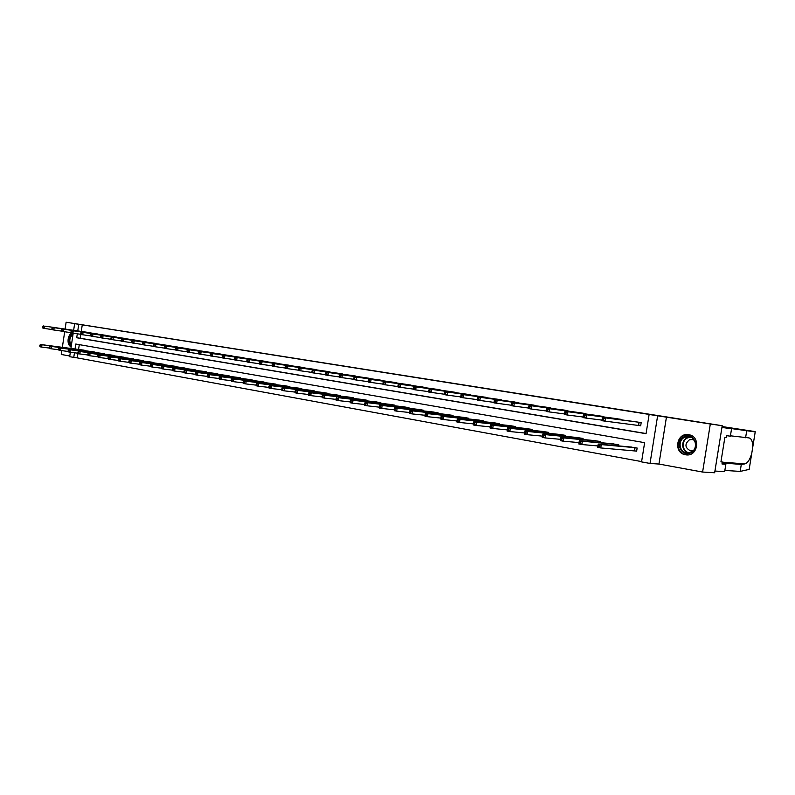 <?xml version="1.0" encoding="UTF-8"?>
<svg xmlns="http://www.w3.org/2000/svg" width="795" height="795" viewBox="0 0 795 795"><rect width="100%" height="100%" fill="white"/><g stroke="black" fill="none" stroke-linecap="round" stroke-linejoin="round"><path stroke-width="1.19" d="M685.499 454.76L685.658 454.79C697.921 457.254 701.15 436.296 688.758 434.716L688.708 434.706C676.446 432.202 673.107 453.061 685.499 454.76M112.294 355.156L68.887 349.552L70.437 349.83L70.079 352.205L78.009 353.219L77.294 357.899L69.672 356.716L70.348 352.245M61.851 350.655L61.275 354.461L69.781 356.021M73.637 330.303L74.641 323.664L86.536 325.463L66.114 322.233L722.208 425.713L714.655 472.767L702.601 472.051L710.313 424.003L657.624 415.795L650.022 463.445L641.565 461.895L644.626 442.666L75.783 344.026L75.038 348.985M666.448 417.077L658.946 464.051L702.601 472.051M658.946 464.051L650.022 463.445M77.294 357.899L641.605 461.597M66.114 322.233L65.091 329.06M64.683 331.783L62.348 347.335M722.208 425.713L710.313 424.003M79.291 344.642L78.566 349.452M634.708 450.864L636.636 451.202L637.143 448.032L629.998 446.949M618.59 445.906L618.768 444.773L611.772 443.709M600.583 442.666L600.752 441.593L593.885 440.539M582.914 439.496L583.083 438.462L576.345 437.429M565.593 436.385L565.742 435.392L559.143 434.378M548.59 433.325L548.739 432.391L542.26 431.387M531.905 430.334L532.054 429.429L525.694 428.445M515.528 427.402L515.667 426.537L509.426 425.564M499.459 424.52L499.588 423.685L493.466 422.731M483.678 421.698L483.797 420.893L477.785 419.959M468.175 418.925L468.295 418.15L462.392 417.226M452.951 416.202L453.071 415.457L447.267 414.543M438.005 413.529L438.115 412.814L432.41 411.909M423.308 410.906L423.417 410.21L417.822 409.326M408.878 408.322L408.978 407.656L403.472 406.782M394.688 405.788L394.787 405.142L389.381 404.287M380.745 403.303L380.835 402.677L375.518 401.833M367.032 400.859L367.131 400.253L361.904 399.418M353.556 398.454L353.646 397.868L348.508 397.043M340.3 396.089L340.389 395.522L335.331 394.708M327.262 393.764L327.351 393.207L322.382 392.412M314.442 391.478L314.522 390.941L309.633 390.156M301.832 389.232L301.911 388.705L297.101 387.94M289.42 387.016L289.499 386.509L284.759 385.754M277.207 384.84L272.625 383.607M265.192 382.703L260.68 381.491M253.357 380.596L248.915 379.404M241.72 378.519L237.347 377.357M230.252 376.482L225.949 375.339M218.963 374.475L214.72 373.352M207.853 372.487L203.669 371.394M196.902 370.54L192.787 369.466M186.119 368.622L182.065 367.568M175.496 366.734L171.501 365.69M165.032 364.875L161.097 363.852M154.717 363.037L150.841 362.033M144.561 361.238L140.735 360.244M134.544 359.449L130.778 358.485M124.676 357.7L120.959 356.746M114.947 355.971L111.29 355.027M105.357 354.262L101.75 353.338M95.907 352.583L92.339 351.678M86.576 350.923L83.068 350.038M77.314 333.801L76.718 337.756L646.057 433.692L649.127 414.453L651.781 414.841L82.263 324.847L81.279 331.416M80.842 334.307L80.245 338.253L646.087 433.553M638.753 425.474L640.681 425.792L641.187 422.612L634.052 421.519M622.704 420.038L615.777 418.538M604.647 417.067L597.84 415.606M586.929 414.165L580.261 412.734M569.558 411.313L563.009 409.922M552.505 408.521L546.086 407.159M535.78 405.778L529.47 404.446M519.364 403.085L513.173 401.793M503.245 400.441L497.163 399.179M487.415 397.848L481.442 396.616M471.872 395.304L466.009 394.091M456.618 392.8L450.854 391.627M441.623 390.345L435.958 389.192M426.895 387.94L421.33 386.807M412.416 385.565L406.951 384.462M398.196 383.24L392.819 382.156M384.214 380.954L378.927 379.891M370.47 378.708L365.273 377.665M356.955 376.492L351.847 375.469M343.669 374.326L338.64 373.322M330.601 372.179L325.652 371.195M317.742 370.082L312.882 369.118M305.091 368.015L300.311 367.061M292.649 365.978L287.949 365.044M280.406 363.981L275.776 363.067M268.362 362.003L263.801 361.109M256.507 360.065L252.015 359.191M244.83 358.157L240.408 357.293M233.342 356.279L228.99 355.435M222.024 354.431L217.741 353.596M210.874 352.612L206.66 351.788M199.903 350.824L195.749 350.009M189.091 349.055L184.996 348.26M178.448 347.316L174.413 346.531M167.954 345.596L163.979 344.831M157.619 343.907L153.703 343.152M147.433 342.248L143.577 341.502M137.396 340.608L133.59 339.872M127.508 338.988L123.752 338.272M117.749 337.398L114.053 336.683M108.14 335.828L104.493 335.132M98.66 334.278L95.062 333.592M89.318 332.757L85.771 332.072M74.641 323.664L78.745 324.31L77.751 330.909M82.263 324.847L78.745 324.31M649.127 414.453L657.624 415.795M70.914 348.448L73.2 333.214M74.462 352.771L73.756 357.472M80.245 338.253L76.718 337.756M72.305 333.075C67.356 333.94 66.392 345.626 71.182 346.63M640.691 425.752L601.924 420.724L602.451 417.385L635.98 421.767M602.441 418.438L602.451 417.385L605.522 417.892L604.995 421.231L603.455 419.979L603.673 418.637L602.441 418.438L602.232 419.77L603.455 419.979M639.26 422.304L605.522 417.892L603.673 418.637M601.924 420.724L602.232 419.77M631.945 447.108L598.218 444.057L601.278 444.604L600.752 447.943L636.646 451.113M599.211 446.71L600.752 447.943L597.691 447.396L598.218 444.057L597.989 446.492L599.211 446.71L599.42 445.379L598.198 445.16M599.42 445.379L601.278 444.604L635.215 447.684M597.989 446.492L597.691 447.396M684.545 436.574C694.552 432.112 700.862 449.433 690.477 453.021C680.431 457.334 674.309 440.172 684.545 436.574M690.507 452.425C697.881 449.99 696.728 437.657 689.056 436.783L685.012 437.21C677.658 439.705 678.88 452.007 686.582 452.852L690.507 452.425M694.283 440.261L692.286 439.496L689.434 439.804C684.465 444.067 684.833 447.764 690.537 450.874L693.28 450.596M689.99 435.014L684.107 435.362C674.995 438.472 676.505 453.716 686.075 454.76L688.053 454.859M71.351 345.557C68.271 342.059 68.459 338.372 71.908 334.486L73.08 334.019M72.991 334.625L72.345 334.943C69.294 338.183 68.996 341.512 71.441 344.931M81.03 334.337L72.931 333.175L71.739 333.681C67.734 338.243 67.565 342.496 71.212 346.451M722.168 462.948L741.298 464.419L740.175 471.415L749.168 469.398M741.298 464.419L744.845 463.912C747.797 462.968 750.112 459.361 751.802 453.08L752.577 448.241C752.905 442.04 751.722 438.592 749.039 437.916L730.426 435.809M755.21 431.904L721.969 427.253L731.559 428.793L730.367 436.167L726.551 435.68L726.232 437.697L724.851 437.528L720.936 461.865L722.327 461.974L721.999 463.992L725.845 464.28L722.059 463.614M725.845 464.28L724.662 471.644L714.924 471.047L721.94 427.432L731.559 428.793M740.175 471.415L724.851 470.431M722.079 426.547L755.18 431.596M746.724 430.741L745.591 437.747M722.327 461.974L720.956 461.736M617.655 418.776L583.53 414.284L586.531 414.781L586.014 418.091L583.003 417.594L583.53 414.284L583.282 416.65L584.484 416.848L584.693 415.517L583.49 415.328M620.885 419.303L586.531 414.781L584.693 415.517M602.024 420.118L586.014 418.091L584.484 416.848M583.003 417.594L583.282 416.65M599.688 415.845L564.987 411.253L567.938 411.74L567.411 415.01L564.47 414.523L564.987 411.253L564.708 413.589L565.891 413.778L566.1 412.466L564.917 412.277M602.858 416.361L567.938 411.74L566.1 412.466M583.093 417.007L567.411 415.01L565.891 413.778M564.47 414.523L564.708 413.589M613.67 443.878L579.346 440.688L582.337 441.225L581.821 444.534L597.919 445.945M580.29 443.302L581.821 444.534L578.82 443.988L579.346 440.688L579.088 443.093L580.29 443.302L580.499 441.98L579.297 441.772M580.499 441.98L582.337 441.225L616.88 444.445M579.088 443.093L578.82 443.988M595.753 440.708L560.853 437.389L563.794 437.916L563.277 441.185L579.038 442.606M561.747 439.973L563.277 441.185L560.336 440.659L560.853 437.389L560.564 439.764L561.747 439.973L561.956 438.661L560.773 438.452M561.956 438.661L563.794 437.916L598.903 441.265M560.564 439.764L560.336 440.659M564.559 413.966L546.314 411.512L546.821 408.282L582.079 412.973M546.721 409.286L546.821 408.282L549.703 408.749L549.196 411.999L547.676 410.776L547.874 409.475L546.721 409.286L546.513 410.588L547.676 410.776M585.17 413.479L549.703 408.749L547.874 409.475M546.314 411.512L546.513 410.588M564.778 410.16L529.013 405.371L531.845 405.828L531.338 409.037L528.516 408.57L529.013 405.371L528.685 407.646L529.818 407.825L530.027 406.543L528.894 406.354M567.829 410.657L531.845 405.828L530.027 406.543M546.394 410.985L531.338 409.037L529.818 407.825M528.516 408.57L528.685 407.646M528.596 408.064L511.066 405.689L511.563 402.509L547.834 407.398M511.414 403.492L511.563 402.509L514.335 402.966L513.838 406.146L512.318 404.943L512.527 403.671L511.414 403.492L511.215 404.764L512.318 404.943M550.816 407.875L514.335 402.966L512.527 403.671M511.066 405.689L511.215 404.764M578.174 437.598L542.737 434.159L545.618 434.666L545.102 437.906L560.545 439.337M543.581 436.703L545.102 437.906L542.23 437.389L542.737 434.159L542.429 436.495L543.581 436.703L543.78 435.412L542.627 435.203M543.78 435.412L545.618 434.666L581.264 438.144M542.429 436.495L542.23 437.389M560.932 434.547L524.978 430.989L527.801 431.486L527.294 434.696L542.429 436.127M525.773 433.504L527.294 434.696L524.471 434.189L524.978 430.989L524.65 433.295L525.773 433.504L525.972 432.222L524.849 432.013M525.972 432.222L527.801 431.486L563.963 435.084M524.65 433.295L524.471 434.189M544.019 431.556L507.578 427.879L510.34 428.366L509.843 431.546L524.66 432.977M508.323 430.363L509.843 431.546L507.071 431.049L507.578 427.879L507.22 430.165L508.323 430.363L508.522 429.091L507.419 428.893M508.522 429.091L510.34 428.366L546.99 432.073M507.22 430.165L507.071 431.049M534.111 405.152L494.45 399.716L531.189 404.675M511.145 405.202L493.963 402.856L494.083 401.932L495.166 402.111L495.365 400.849L494.281 400.68L494.083 401.932M495.365 400.849L497.173 400.153L496.676 403.303L495.166 402.111M494.45 399.716L494.281 400.68M527.413 428.614L490.505 424.828L493.218 425.315L492.731 428.455L507.26 429.886M491.211 427.283L492.731 428.455L490.018 427.968L490.127 427.084L491.211 427.283L491.409 426.031L490.326 425.832L490.127 427.084M491.409 426.031L493.218 425.315L530.335 429.131M490.326 425.832L490.505 424.828M517.724 402.489L477.676 396.963L514.852 402.012M494.023 402.389L477.189 400.074L477.278 399.16L478.342 399.338L478.54 398.086L477.477 397.917L477.278 399.16M478.54 398.086L480.339 397.401L479.852 400.521L478.342 399.338M477.676 396.963L477.477 397.917M511.125 425.732L473.77 421.847L476.434 422.314L475.947 425.434L490.167 426.855M474.436 424.262L475.947 425.434L473.283 424.947L473.373 424.073L474.436 424.262L474.635 423.019L473.572 422.831L473.373 424.073M474.635 423.019L476.434 422.314L513.987 426.239M473.572 422.831L473.77 421.847M498.793 399.398L461.219 394.27L463.833 394.698L463.346 397.788L460.732 397.351L460.802 396.447L461.845 396.616L462.044 395.383L460.991 395.214L460.802 396.447M501.635 399.865L463.833 394.698L462.044 395.383M477.229 399.627L463.346 397.788L461.845 396.616M461.219 394.27L460.991 395.214M495.126 422.9L457.364 418.915L459.967 419.382L459.49 422.463L473.403 423.874M457.98 421.31L459.49 422.463L456.877 421.986L456.936 421.121L457.98 421.31L458.178 420.068L457.135 419.889L456.936 421.121M458.178 420.068L459.967 419.382L497.938 423.397M457.135 419.889L457.364 418.915M483.042 396.834L445.071 391.627L447.635 392.054L447.158 395.105L444.594 394.688L445.856 392.72L444.822 392.551L444.634 393.773M485.834 397.281L447.635 392.054L445.856 392.72M460.762 396.924L447.158 395.105L445.657 393.942M445.071 391.627L444.822 392.551M479.415 420.118L441.255 416.033L443.819 416.491L443.342 419.551L456.966 420.953M441.841 418.399L443.342 419.551L440.778 419.084L440.818 418.22L441.841 418.399L442.03 417.176L441.006 416.997L440.818 418.22M442.03 417.176L443.819 416.491L482.177 420.605M441.006 416.997L441.255 416.033M470.322 394.757L429.23 389.043L467.609 394.31M444.614 394.26L428.753 392.064L429.976 390.116L428.962 389.947L428.773 391.16M429.976 390.116L431.745 389.451L431.278 392.482L429.787 391.329M429.23 389.043L428.962 389.947M463.992 417.395L425.454 413.211L427.968 413.668L427.501 416.689L440.837 418.091M426.001 415.556L427.501 416.689L424.987 416.232L426.19 414.344L425.186 414.165L424.997 415.368M426.19 414.344L427.968 413.668L466.705 417.872M425.186 414.165L425.454 413.211M452.385 391.836L413.688 386.499L416.153 386.897L415.686 389.898L413.221 389.49L414.384 387.553L413.4 387.394L413.211 388.596M455.088 392.273L416.153 386.897L414.384 387.553M428.763 391.657L415.686 389.898L414.205 388.755M413.688 386.499L413.4 387.394M448.847 414.712L409.952 410.449L412.416 410.886L411.949 413.887L425.017 415.268M410.459 412.754L411.949 413.887L409.485 413.44L410.647 411.562L409.663 411.383L409.475 412.575M410.647 411.562L412.416 410.886L451.51 415.179M409.663 411.383L409.952 410.449M440.122 389.828L400.849 384.392L437.498 389.401M413.211 389.093L397.967 386.966L399.09 385.048L398.116 384.889L397.937 386.072M399.09 385.048L400.849 384.392L400.392 387.364L398.901 386.231M398.424 383.995L398.116 384.889M433.961 412.078L394.737 407.736L397.152 408.163L396.695 411.134L409.485 412.506M395.204 410.011L396.695 411.134L394.27 410.697L395.393 408.829L394.429 408.65L394.241 409.842M395.393 408.829L397.152 408.163L436.574 412.535M394.429 408.65L394.737 407.736M425.414 387.433L385.823 381.938L422.841 387.016M397.947 386.589L382.991 384.492L384.074 382.584L383.12 382.425L382.942 383.597M384.074 382.584L385.823 381.938L385.366 384.879L383.896 383.756M383.448 381.55L383.12 382.425M419.333 409.485L379.791 405.062L382.166 405.49L381.709 408.431L394.25 409.793M380.239 407.318L381.709 408.431L379.334 408.004L380.417 406.146L379.463 405.977L379.285 407.149L367.012 405.778L364.676 405.361L365.71 403.512L364.776 403.343L364.597 404.506L352.563 403.174L350.277 402.757L351.271 400.918L350.356 400.76L350.178 401.912L338.382 400.61L336.126 400.203L337.09 398.384L336.196 398.216L336.017 399.368L324.449 398.096L322.233 397.699L323.158 395.89L322.273 395.731L322.104 396.864M380.417 406.146L382.166 405.49L421.906 409.942M379.463 405.977L379.791 405.062M410.965 385.078L368.741 379.145L408.431 384.661M382.971 384.114L368.284 382.057L369.337 380.159L368.393 380L368.214 381.173M369.337 380.159L371.076 379.523L370.629 382.445L369.148 381.322M368.741 379.145L368.393 380M404.963 406.951L365.124 402.449L407.497 407.398M365.71 403.512L367.459 402.856L367.012 405.778L365.531 404.675M364.776 403.343L365.124 402.449M396.765 382.763L354.292 376.78L394.28 382.355M368.254 381.699L353.845 379.662L354.858 377.784L353.934 377.635L353.755 378.788M354.858 377.784L356.597 377.158L356.14 380.05L354.679 378.937M354.292 376.78L353.934 377.635M390.842 404.446L353.01 400.283L393.326 404.884M351.271 400.918L353.01 400.283L352.563 403.174L351.092 402.081M350.356 400.76L350.724 399.875M382.812 380.487L342.367 374.823L380.368 380.09M353.815 379.314L339.664 377.317L339.554 376.442L340.459 376.591L340.638 375.449L339.733 375.3L339.554 376.442M340.638 375.449L342.367 374.823L341.92 377.695L340.459 376.591M340.111 374.455L339.733 375.3M376.959 401.992L338.819 397.748L379.404 402.419M337.09 398.384L338.819 397.748L338.382 400.61L336.911 399.527M336.196 398.216L336.573 397.351M369.089 378.251L326.179 372.179L366.684 377.854M339.624 376.979L325.741 375.011L325.612 374.147L326.497 374.286L326.666 373.153L325.781 373.004L325.612 374.147M326.666 373.153L328.395 372.537L327.957 375.379L326.497 374.286M326.179 372.179L325.781 373.004M363.315 399.577L324.887 395.264L365.72 400.004M323.158 395.89L324.887 395.264L324.449 398.096L322.989 397.023M322.273 395.731L322.671 394.867M355.594 376.045L314.661 370.291L353.228 375.667M325.692 374.684L312.047 372.746L311.908 371.881L312.773 372.03L312.952 370.897L312.077 370.758L311.908 371.881M312.952 370.897L314.661 370.291L314.224 373.103L312.773 372.03M312.485 369.933L312.077 370.758M349.899 397.202L309.017 392.422L311.193 392.819L310.756 395.632L322.114 396.924M309.305 394.559L310.756 395.632L308.589 395.234L308.43 394.399L309.305 394.559L309.474 393.436L308.609 393.277L308.43 394.399M309.474 393.436L311.193 392.819L352.255 397.619M308.609 393.277L309.017 392.422M342.327 373.889L301.166 368.085L340.002 373.511M311.998 372.428L298.602 370.52L298.433 369.665L299.298 369.804L299.467 368.681L298.612 368.542L298.433 369.665M299.467 368.681L301.166 368.085L300.739 370.877L299.298 369.804M299.029 367.737L298.612 368.542M336.702 394.867L295.601 390.027L297.737 390.415L297.3 393.207L308.45 394.479M295.859 392.144L297.3 393.207L295.174 392.819L295.005 391.985L295.859 392.144L296.028 391.021L295.174 390.872L295.005 391.985M296.028 391.021L297.737 390.415L339.028 395.274M295.174 390.872L295.601 390.027M329.279 371.762L287.909 365.919L326.993 371.384M298.542 370.212L285.385 368.333L285.206 367.479L286.041 367.618L286.21 366.505L285.375 366.376L285.206 367.479M286.21 366.505L287.909 365.919L287.482 368.681L286.041 367.618M285.812 365.571L285.375 366.376M323.724 392.571L282.414 387.672L284.511 388.049L284.083 390.812L295.024 392.084M282.642 389.769L284.083 390.812L281.986 390.434L281.798 389.61L282.642 389.769L282.811 388.656L281.967 388.507L281.798 389.61M282.811 388.656L284.511 388.049L326.01 392.978M281.967 388.507L282.414 387.672M316.45 369.665L272.814 363.444L314.204 369.297M285.316 368.035L272.387 366.187L272.198 365.332L273.023 365.471L273.192 364.368L272.367 364.239L272.198 365.332M273.192 364.368L274.881 363.782L274.454 366.525L273.023 365.471M272.814 363.444L272.367 364.239M310.964 390.315L269.445 385.366L271.512 385.734L271.095 388.477L281.828 389.719M269.654 387.423L271.095 388.477L269.028 388.099L268.829 387.274L269.654 387.423L269.823 386.33L268.998 386.181L268.829 387.274M269.823 386.33L271.512 385.734L313.21 390.713M268.998 386.181L269.445 385.366M303.829 367.608L260.035 361.357L301.613 367.25M272.327 365.889L259.617 364.07L259.409 363.226L260.223 363.355L260.382 362.272L259.577 362.132L259.409 363.226M260.382 362.272L262.072 361.685L261.654 364.408L260.223 363.355M260.035 361.357L259.577 362.132M298.403 388.089L256.705 383.091L258.733 383.448L258.315 386.171L268.859 387.404M256.884 385.128L258.315 386.171L256.288 385.804L256.07 384.989L256.884 385.128L257.053 384.045L256.238 383.896L256.07 384.989M257.053 384.045L258.733 383.448L300.609 388.477M256.238 383.896L256.705 383.091M291.407 365.581L249.471 359.628L289.221 365.233M259.548 363.782L247.056 361.993L246.828 361.149L247.633 361.278L247.802 360.205L246.997 360.065L246.828 361.149M247.802 360.205L249.471 359.628L249.054 362.321L247.633 361.278M247.474 359.3L246.997 360.065M286.051 385.903L244.174 380.845L246.172 381.203L245.754 383.906L256.109 385.128M244.323 382.872L245.754 383.906L243.767 383.538L243.528 382.733L244.323 382.872L244.492 381.789L243.697 381.65L243.528 382.733M244.492 381.789L246.172 381.203L288.217 386.291M243.697 381.65L244.174 380.845M279.184 363.593L237.089 357.601L277.038 363.245M246.987 361.715L234.714 359.946L234.465 359.111L235.25 359.241L235.419 358.167L234.634 358.038L234.465 359.111M235.419 358.167L237.089 357.601L236.672 360.274L235.25 359.241M235.121 357.273L234.634 358.038M273.887 383.747L231.852 378.649L233.81 378.996L233.402 381.67L243.578 382.882M231.981 380.656L233.402 381.67L231.444 381.322L231.196 380.507L231.981 380.656L232.15 379.583L231.365 379.444L231.196 380.507M232.15 379.583L233.81 378.996L276.024 384.134M231.365 379.444L231.852 378.649M267.15 361.626L224.905 355.603L265.043 361.288M234.634 359.678L222.56 357.939L222.312 357.104L223.087 357.233L223.246 356.17L222.471 356.041L222.312 357.104M223.246 356.17L224.905 355.603L224.498 358.257L223.087 357.233M222.968 355.286L222.471 356.041M261.923 381.63L219.738 376.482L221.666 376.83L221.258 379.483L231.246 380.676M219.837 378.47L221.258 379.483L219.331 379.135L219.072 378.331L219.837 378.47L220.006 377.406L219.231 377.267L219.072 378.331M220.006 377.406L221.666 376.83L264.029 382.007M219.231 377.267L219.738 376.482M255.314 359.698L212.921 353.646L253.237 359.36M222.481 357.671L210.615 355.961L210.347 355.127L211.112 355.256L211.271 354.202L210.506 354.083L210.347 355.127M211.271 354.202L212.921 353.646L212.523 356.279L211.112 355.256M211.023 353.328L210.506 354.083M250.137 379.553L207.813 374.356L209.711 374.693L209.314 377.327L219.122 378.509M207.902 376.323L209.314 377.327L207.416 376.989L207.137 376.184L207.902 376.323L208.061 375.27L207.296 375.131L207.137 376.184M208.061 375.27L209.711 374.693L252.214 379.921M207.296 375.131L207.813 374.356M243.658 357.8L199.257 351.41L241.61 357.462M210.536 355.703L198.869 354.014L198.581 353.189L199.326 353.318L199.485 352.264L198.74 352.145L198.581 353.189M199.485 352.264L201.135 351.718L200.738 354.322L199.326 353.318M199.257 351.41L198.74 352.145M238.55 377.496L196.087 372.269L197.955 372.597L197.558 375.21L207.207 376.373M196.146 374.207L197.558 375.21L195.689 374.872L195.401 374.067L196.146 374.207L196.305 373.163L195.56 373.024L195.401 374.067M196.305 373.163L197.955 372.597L240.587 377.854M195.56 373.024L196.087 372.269M232.18 355.931L189.538 349.82L230.162 355.603M198.78 353.765L187.302 352.106L187.004 351.281L187.739 351.4L187.898 350.366L187.163 350.247L187.004 351.281M187.898 350.366L189.538 349.82L189.14 352.404L187.739 351.4M187.69 349.512L187.163 350.247M227.132 375.478L184.549 370.202L186.388 370.53L185.99 373.123L195.471 374.276M184.589 372.13L185.99 373.123L184.152 372.785L183.854 371.99L184.589 372.13L184.748 371.086L184.013 370.957L183.854 371.99M184.748 371.086L186.388 370.53L229.139 375.836M184.013 370.957L184.549 370.202M220.881 354.083L178.12 347.952L218.903 353.765M187.213 351.857L175.924 350.217L175.615 349.403L176.341 349.522L176.49 348.488L175.774 348.369L175.615 349.403M176.49 348.488L178.12 347.952L177.732 350.516L176.341 349.522M176.311 347.654L175.774 348.369M215.892 373.491L173.191 368.174L174.999 368.502L174.612 371.066L183.933 372.209M173.221 370.082L174.612 371.066L172.803 370.738L172.495 369.953L173.221 370.082L173.37 369.049L172.644 368.92L172.495 369.953M173.37 369.049L174.999 368.502L217.87 373.839M172.644 368.92L173.191 368.174M209.751 352.274L166.89 346.113L207.803 351.956M175.834 349.979L164.724 348.369L164.406 347.554L165.112 347.673L165.271 346.65L164.555 346.531L164.406 347.554M165.271 346.65L166.89 346.113L166.503 348.657L165.112 347.673M165.112 345.815L164.555 346.531M204.822 371.533L162.021 366.177L163.8 366.495L163.412 369.049L172.585 370.172M162.021 368.065L163.412 369.049L161.633 368.731L161.305 367.936L162.021 368.065L162.18 367.052L161.464 366.922L161.305 367.936M162.18 367.052L163.8 366.495L206.77 371.871M161.464 366.922L162.021 366.177M198.8 350.486L154.081 344.016L196.872 350.168M164.635 348.13L153.703 346.541L153.365 345.736L154.071 345.845L154.22 344.831L153.524 344.722L153.365 345.736M154.22 344.831L155.84 344.305L155.452 346.829L154.071 345.845M154.081 344.016L153.524 344.722M193.92 369.596L151.02 364.219L152.769 364.527L152.392 367.061L161.405 368.165M151 366.088L152.392 367.061L150.643 366.743L150.305 365.958L151 366.088L151.159 365.074L150.454 364.945L150.305 365.958M151.159 365.074L152.769 364.527L195.838 369.943M150.454 364.945L151.02 364.219M188.008 348.727L144.958 342.526L186.109 348.419M153.604 346.312L142.852 344.742L142.504 343.937L143.199 344.056L143.348 343.052L142.663 342.933L142.504 343.937M143.348 343.052L144.958 342.526L144.571 345.03L143.199 344.056M143.229 342.238L142.663 342.933M183.178 367.697L140.198 362.281L141.917 362.59L141.54 365.104L150.404 366.197M140.159 364.13L141.54 365.104L139.811 364.786L139.473 364.011L140.159 364.13L140.308 363.126L139.622 363.007L139.473 364.011M140.308 363.126L141.917 362.59L185.066 368.035M139.622 363.007L140.198 362.281M177.374 346.988L134.246 340.767L175.506 346.69M142.752 344.523L132.169 342.973L131.811 342.178L132.497 342.287L132.646 341.293L131.96 341.184L131.811 342.178M132.646 341.293L134.246 340.767L133.868 343.261L132.497 342.287M132.536 340.489L131.96 341.184M172.604 365.829L129.535 360.383L131.235 360.682L130.857 363.176L139.582 364.259M129.486 362.212L130.857 363.176L129.158 362.868L128.8 362.093L129.486 362.212L129.635 361.218L128.949 361.099L128.8 362.093M129.635 361.218L131.235 360.682L174.463 366.157M128.949 361.099L129.535 360.383M166.9 345.288L122.023 338.769L165.062 344.98M132.069 342.754L121.645 341.234L121.287 340.439L121.953 340.548L122.102 339.564L121.436 339.455L121.287 340.439M122.102 339.564L123.692 339.048L123.324 341.512L121.953 340.548M122.023 338.769L121.436 339.455M162.18 363.981L119.041 358.505L120.711 358.803L120.333 361.278L128.919 362.351M118.972 360.324L120.333 361.278L118.664 360.97L118.296 360.205L118.972 360.324L119.121 359.33L118.445 359.211L118.296 360.205M119.121 359.33L120.711 358.803L164.008 364.309M118.445 359.211L119.041 358.505M156.575 343.599L111.658 337.07L154.767 343.301M121.546 341.025L111.29 339.525L110.912 338.73L111.578 338.839L111.717 337.855L111.062 337.746L110.912 338.73M111.717 337.855L113.307 337.338L112.94 339.793L111.578 338.839M111.658 337.07L111.062 337.746M151.905 362.162L108.696 356.667L110.346 356.955L109.978 359.41L118.425 360.463M108.617 358.456L109.978 359.41L108.329 359.111L107.961 358.336L108.617 358.456L108.766 357.482L108.1 357.362L107.961 358.336M108.766 357.482L110.346 356.955L153.713 362.49M108.1 357.362L108.696 356.667M146.409 341.939L103.072 335.669L144.62 341.651M111.191 339.316L101.084 337.835L100.707 337.04L101.353 337.15L101.502 336.176L100.846 336.076L100.707 337.04M101.502 336.176L103.072 335.669L102.704 338.104L101.353 337.15M101.452 335.401L100.846 336.076M141.788 360.373L98.52 354.848L100.14 355.136L99.773 357.571L108.09 358.615M98.421 356.627L99.773 357.571L98.153 357.273L97.775 356.508L98.421 356.627L98.57 355.653L97.914 355.534L97.775 356.508M98.57 355.653L100.14 355.136L143.567 360.691M97.914 355.534L98.52 354.848M136.382 340.31L91.395 333.761L134.623 340.022M100.985 337.627L91.037 336.176L90.64 335.391L91.286 335.49L91.425 334.526L90.789 334.417L90.64 335.391M91.425 334.526L92.995 334.019L92.637 336.434L91.286 335.49M91.395 333.761L90.789 334.417M131.811 358.615L88.493 353.05L90.093 353.338L89.726 355.753L97.914 356.786M88.374 354.818L89.726 355.753L88.136 355.464L87.738 354.699L88.374 354.818L88.523 353.854L87.887 353.735L87.738 354.699M88.523 353.854L90.093 353.338L133.57 358.923M87.887 353.735L88.493 353.05M126.504 338.7L81.497 332.141L124.775 338.412M90.938 335.967L81.14 334.536L80.732 333.751L81.368 333.86L81.507 332.896L80.881 332.797L80.732 333.751M81.507 332.896L83.078 332.399L82.71 334.794L81.368 333.86M81.497 332.141L80.881 332.797M121.983 356.875L78.616 351.291L80.186 351.569L79.828 353.964L87.887 354.987M78.486 353.04L79.828 353.964L78.258 353.686L77.85 352.93L78.486 353.04L78.626 352.076L77.999 351.966L77.85 352.93M78.626 352.076L80.186 351.569L123.712 357.174M77.999 351.966L78.616 351.291M116.766 337.11L73.289 330.8L115.056 336.832M71.739 331.286L73.289 330.8L72.931 333.175L71.381 332.916L70.974 332.141L71.6 332.24L71.739 331.286L71.113 331.187L70.974 332.141M71.6 332.24L72.931 333.175M71.739 330.541L71.113 331.187M68.738 351.291L70.079 352.205L68.529 351.927L68.112 351.171L68.738 351.291L68.877 350.337L68.261 350.227L68.112 351.171M68.877 350.337L70.437 349.83L114.003 355.454M68.261 350.227L68.887 349.552M107.166 335.55L62.129 328.971L105.477 335.271M71.282 332.727L61.771 331.326L61.354 330.551L61.97 330.66L62.109 329.706L61.493 329.607L61.354 330.551M62.109 329.706L63.66 329.219L63.302 331.585L61.97 330.66M62.129 328.971L61.493 329.607M102.734 353.467L59.297 347.842L60.818 348.111L60.47 350.476L68.281 351.47M59.128 349.562L60.47 350.476L58.939 350.197L58.522 349.452L59.128 349.562L59.277 348.617L58.661 348.508L58.522 349.452M59.277 348.617L60.818 348.111L104.423 353.765M58.661 348.508L59.297 347.842M97.706 333.999L54.159 327.669L96.036 333.731M61.672 331.137L52.301 329.756L51.874 328.991L52.48 329.09L52.619 328.156L52.023 328.057L51.874 328.991M52.619 328.156L54.159 327.669L53.812 330.014L52.48 329.09M52.649 327.421L52.023 328.057M93.323 351.797L49.846 346.153L51.347 346.421L50.999 348.767L58.691 349.75M49.668 347.852L50.999 348.767L49.499 348.498L49.071 347.743L49.668 347.852L49.807 346.918L49.211 346.809L49.071 347.743M49.807 346.918L51.347 346.421L94.983 352.096M49.211 346.809L49.846 346.153M88.374 332.479L44.808 326.139L86.734 332.211M52.202 329.577L42.97 328.216L42.542 327.451L43.129 327.55L43.268 326.616L42.682 326.516L42.542 327.451M43.268 326.616L44.808 326.139L44.46 328.464L43.129 327.55M43.318 325.89L42.682 326.516M84.032 350.158L40.535 344.493L42.016 344.752L41.668 347.087L49.24 348.051M40.346 346.183L41.668 347.087L40.187 346.819L39.75 346.073L40.346 346.183L40.485 345.249L39.889 345.139L39.75 346.073M40.485 345.249L42.016 344.752L85.671 350.446M39.889 345.139L40.535 344.493M639.11 422.274L638.604 425.454M638.832 422.234L638.325 425.414M634.271 450.805L634.778 447.635M634.559 450.845L635.066 447.665M688.4 452.911C681.245 451.351 680.669 439.873 687.615 437.508L689.961 436.992M690.746 437.27L687.953 437.787C680.977 440.152 681.951 451.759 689.225 452.802M749.129 469.616L751.802 453.08M752.577 448.241L755.25 431.705M722.297 462.143L744.845 463.912M616.234 445.697L616.443 444.395M616.523 445.727L616.731 444.425M598.267 442.457L598.456 441.205M598.556 442.477L598.754 441.245M580.638 439.277L580.827 438.085M580.926 439.307L581.115 438.125M563.347 436.167L563.526 435.024M563.635 436.187L563.814 435.064M546.374 433.106L546.543 432.023M546.672 433.136L546.841 432.053M529.728 430.115L529.887 429.071M530.027 430.145L530.186 429.111M513.381 427.183L513.54 426.18M513.679 427.213L513.838 426.219M497.342 424.301L497.491 423.338M497.64 424.331L497.789 423.377M481.581 421.479L481.73 420.555M481.889 421.509L482.028 420.585M466.118 418.707L466.258 417.812M466.417 418.736L466.556 417.852M450.924 415.984L451.053 415.119M451.222 416.014L451.361 415.159M435.998 413.311L436.127 412.476M436.296 413.34L436.425 412.516M421.33 410.687L421.459 409.882M421.638 410.717L421.757 409.922M406.921 408.103L407.04 407.338M407.229 408.143L407.348 407.368M392.76 405.569L392.879 404.824M393.068 405.609L393.177 404.864M378.837 403.085L378.947 402.359M379.145 403.115L379.255 402.399M365.153 400.64L365.263 399.945M365.462 400.67L365.571 399.984M351.698 398.235L351.807 397.56M352.006 398.265L352.115 397.599M338.471 395.87L338.571 395.214M338.779 395.91L338.879 395.254M325.453 393.545L325.553 392.919M325.761 393.585L325.861 392.959M312.654 391.259L312.753 390.653M312.962 391.299L313.061 390.693M300.063 389.013L300.162 388.417M300.371 389.053L300.47 388.457M287.681 386.807L287.77 386.231M287.989 386.847L288.078 386.271M275.487 384.631L275.577 384.065M275.795 384.671L275.885 384.114M263.483 382.494L263.572 381.948M263.801 382.534L263.88 381.988M251.677 380.388L251.757 379.851M251.985 380.427L252.065 379.901M240.05 378.321L240.13 377.794M240.368 378.35L240.438 377.834M228.612 376.274L228.682 375.767M228.92 376.313L229 375.816M685.658 454.79L686.989 454.909M687.615 452.941L686.582 452.852M690.537 450.874L691.243 450.934"/></g></svg>
